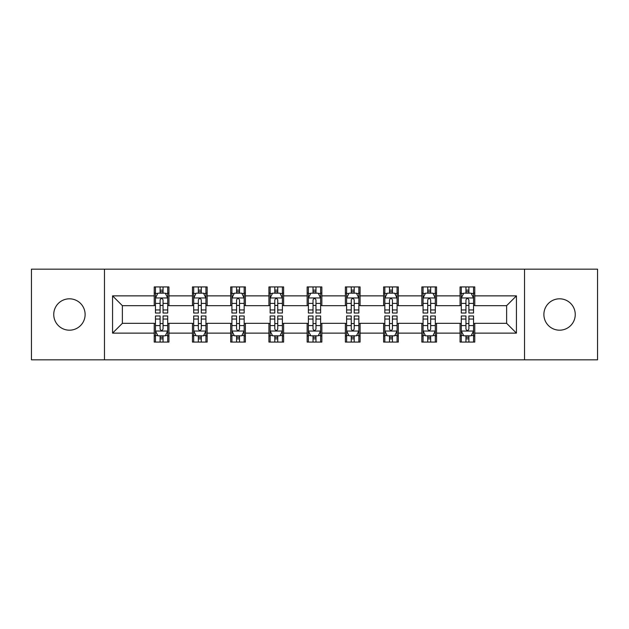 <?xml version="1.0" encoding="UTF-8"?>
<svg xmlns="http://www.w3.org/2000/svg" width="629" height="629" viewBox="0 0 629 629"><rect width="100%" height="100%" fill="white"/><g stroke="black" fill="none" stroke-linecap="round" stroke-linejoin="round"><path stroke-width="0.94" d="M559.566 298.814A15.686 15.686 0 0 0 543.881 314.5A15.686 15.686 0 0 0 559.566 330.186A15.686 15.686 0 0 0 575.252 314.5A15.686 15.686 0 0 0 559.566 298.814M69.434 298.814A15.686 15.686 0 0 0 53.748 314.5A15.686 15.686 0 0 0 69.434 330.186A15.686 15.686 0 0 0 85.119 314.5A15.686 15.686 0 0 0 69.434 298.814M524.523 359.835L597.55 359.835L597.55 269.165L524.523 269.165L524.523 359.835L104.477 359.835L104.477 269.165L31.45 269.165L31.45 359.835L104.477 359.835M524.523 269.165L104.477 269.165M474.769 295.874L474.769 286.934L460.066 286.934L460.066 295.874L436.542 295.874L436.542 286.934L421.839 286.934L421.839 295.874L398.314 295.874L398.314 286.934L383.611 286.934L383.611 295.874L360.079 295.874L360.079 286.934L345.376 286.934L345.376 295.874L321.851 295.874L321.851 286.934L307.149 286.934L307.149 295.874L283.624 295.874L283.624 286.934L268.921 286.934L268.921 295.874L245.389 295.874L245.389 286.934L230.686 286.934L230.686 295.874L207.161 295.874L207.161 286.934L192.458 286.934L192.458 295.874L168.934 295.874L168.934 286.934L154.231 286.934L154.231 295.874L112.567 295.874L112.567 333.126L122.372 323.322L154.231 323.322L154.231 342.066L168.934 342.066L168.934 323.322L192.458 323.322L192.458 342.066L207.161 342.066L207.161 323.322L230.686 323.322L230.686 342.066L245.389 342.066L245.389 323.322L268.921 323.322L268.921 342.066L283.624 342.066L283.624 323.322L307.149 323.322L307.149 342.066L321.851 342.066L321.851 323.322L345.376 323.322L345.376 342.066L360.079 342.066L360.079 323.322L383.611 323.322L383.611 342.066L398.314 342.066L398.314 323.322L421.839 323.322L421.839 342.066L436.542 342.066L436.542 323.322L460.066 323.322L460.066 342.066L474.769 342.066L474.769 323.322L506.628 323.322L506.628 305.678L474.769 305.678L474.769 295.874L516.433 295.874L516.433 333.126L474.769 333.126M460.066 333.126L436.542 333.126M421.839 333.126L398.314 333.126M383.611 333.126L360.079 333.126M345.376 333.126L321.851 333.126M307.149 333.126L283.624 333.126M268.921 333.126L245.389 333.126M230.686 333.126L207.161 333.126M192.458 333.126L168.934 333.126M154.231 333.126L112.567 333.126M460.066 295.874L460.066 305.678L436.542 305.678L436.542 295.874M421.839 295.874L421.839 305.678L398.314 305.678L398.314 295.874M383.611 295.874L383.611 305.678L360.079 305.678L360.079 295.874M345.376 295.874L345.376 305.678L321.851 305.678L321.851 295.874M307.149 295.874L307.149 305.678L283.624 305.678L283.624 295.874M268.921 295.874L268.921 305.678L245.389 305.678L245.389 295.874M230.686 295.874L230.686 305.678L207.161 305.678L207.161 295.874M192.458 295.874L192.458 305.678L168.934 305.678L168.934 295.874M154.231 295.874L154.231 305.678L122.372 305.678L112.567 295.874M122.372 305.678L122.372 323.322M516.433 333.126L506.628 323.322M506.628 305.678L516.433 295.874M154.231 293.059L155.449 293.059M160.112 293.059L163.053 293.059M167.707 293.059L168.934 293.059M154.231 305.435L155.449 305.435M160.112 305.435L163.053 305.435M167.707 305.435L168.934 305.435M154.231 323.565L155.449 323.565M160.112 323.565L163.053 323.565M167.707 323.565L168.934 323.565M154.231 335.941L155.449 335.941M160.112 335.941L163.053 335.941M167.707 335.941L168.934 335.941M192.458 323.565L193.685 323.565M198.339 323.565L201.28 323.565M205.935 323.565L207.161 323.565M192.458 335.941L193.685 335.941M198.339 335.941L201.28 335.941M205.935 335.941L207.161 335.941M192.458 293.059L193.685 293.059M198.339 293.059L201.28 293.059M205.935 293.059L207.161 293.059M192.458 305.435L193.685 305.435M198.339 305.435L201.28 305.435M205.935 305.435L207.161 305.435M230.686 323.565L231.912 323.565M236.567 323.565L239.507 323.565M244.17 323.565L245.389 323.565M230.686 335.941L231.912 335.941M236.567 335.941L239.507 335.941M244.17 335.941L245.389 335.941M230.686 293.059L231.912 293.059M236.567 293.059L239.507 293.059M244.17 293.059L245.389 293.059M230.686 305.435L231.912 305.435M236.567 305.435L239.507 305.435M244.17 305.435L245.389 305.435M268.921 323.565L270.14 323.565M274.802 323.565L277.743 323.565M282.397 323.565L283.624 323.565M268.921 335.941L270.14 335.941M274.802 335.941L277.743 335.941M282.397 335.941L283.624 335.941M268.921 293.059L270.14 293.059M274.802 293.059L277.743 293.059M282.397 293.059L283.624 293.059M268.921 305.435L270.14 305.435M274.802 305.435L277.743 305.435M282.397 305.435L283.624 305.435M307.149 323.565L308.375 323.565M313.03 323.565L315.97 323.565M320.625 323.565L321.851 323.565M307.149 335.941L308.375 335.941M313.03 335.941L315.97 335.941M320.625 335.941L321.851 335.941M307.149 293.059L308.375 293.059M313.03 293.059L315.97 293.059M320.625 293.059L321.851 293.059M307.149 305.435L308.375 305.435M313.03 305.435L315.97 305.435M320.625 305.435L321.851 305.435M345.376 323.565L346.603 323.565M351.257 323.565L354.198 323.565M358.86 323.565L360.079 323.565M345.376 335.941L346.603 335.941M351.257 335.941L354.198 335.941M358.86 335.941L360.079 335.941M345.376 293.059L346.603 293.059M351.257 293.059L354.198 293.059M358.86 293.059L360.079 293.059M345.376 305.435L346.603 305.435M351.257 305.435L354.198 305.435M358.86 305.435L360.079 305.435M383.611 323.565L384.83 323.565M389.493 323.565L392.433 323.565M397.088 323.565L398.314 323.565M383.611 335.941L384.83 335.941M389.493 335.941L392.433 335.941M397.088 335.941L398.314 335.941M383.611 293.059L384.83 293.059M389.493 293.059L392.433 293.059M397.088 293.059L398.314 293.059M383.611 305.435L384.83 305.435M389.493 305.435L392.433 305.435M397.088 305.435L398.314 305.435M421.839 323.565L423.065 323.565M427.72 323.565L430.661 323.565M435.315 323.565L436.542 323.565M421.839 335.941L423.065 335.941M427.72 335.941L430.661 335.941M435.315 335.941L436.542 335.941M421.839 293.059L423.065 293.059M427.72 293.059L430.661 293.059M435.315 293.059L436.542 293.059M421.839 305.435L423.065 305.435M427.72 305.435L430.661 305.435M435.315 305.435L436.542 305.435M460.066 323.565L461.293 323.565M465.947 323.565L468.888 323.565M473.551 323.565L474.769 323.565M460.066 335.941L461.293 335.941M465.947 335.941L468.888 335.941M473.551 335.941L474.769 335.941M460.066 293.059L461.293 293.059M465.947 293.059L468.888 293.059M473.551 293.059L474.769 293.059M460.066 305.435L461.293 305.435M465.947 305.435L468.888 305.435M473.551 305.435L474.769 305.435M163.053 290.118L160.112 290.118M167.707 309.955L163.053 309.955L163.053 313.03L167.707 313.03L167.707 298.083L165.254 293.177L157.903 293.177L155.449 298.083L155.449 313.03L160.112 313.03L160.112 309.955L155.449 309.955M155.449 298.083L155.449 286.934M167.707 298.083L167.707 286.934M160.112 293.177L160.112 286.934M163.053 286.934L163.053 293.177M163.053 309.955L163.053 299.915C162.07 298.028 161.087 298.028 160.112 299.915L160.112 309.955M160.112 338.882L163.053 338.882M155.449 319.045L160.112 319.045L160.112 315.97L155.449 315.97L155.449 330.917L157.903 335.823L165.254 335.823L167.707 330.917L167.707 315.97L163.053 315.97L163.053 319.045L167.707 319.045M167.707 330.917L167.707 342.066M155.449 330.917L155.449 342.066M163.053 335.823L163.053 342.066M160.112 342.066L160.112 335.823M160.112 319.045L160.112 329.085C161.087 330.972 162.07 330.972 163.053 329.085L163.053 319.045M201.28 290.118L198.339 290.118M205.935 309.955L201.28 309.955L201.28 313.03L205.935 313.03L205.935 298.083L203.489 293.177L196.13 293.177L193.685 298.083L193.685 313.03L198.339 313.03L198.339 309.955L193.685 309.955M193.685 298.083L193.685 286.934M205.935 298.083L205.935 286.934M198.339 293.177L198.339 286.934M201.28 286.934L201.28 293.177M201.28 309.955L201.28 299.915C200.297 298.028 199.322 298.028 198.339 299.915L198.339 309.955M239.507 290.118L236.567 290.118M244.17 309.955L239.507 309.955L239.507 313.03L244.17 313.03L244.17 298.083L241.717 293.177L234.365 293.177L231.912 298.083L231.912 313.03L236.567 313.03L236.567 309.955L231.912 309.955M231.912 298.083L231.912 286.934M244.17 298.083L244.17 286.934M236.567 293.177L236.567 286.934M239.507 286.934L239.507 293.177M239.507 309.955L239.507 299.915C238.533 298.028 237.55 298.028 236.567 299.915L236.567 309.955M198.339 338.882L201.28 338.882M193.685 319.045L198.339 319.045L198.339 315.97L193.685 315.97L193.685 330.917L196.13 335.823L203.489 335.823L205.935 330.917L205.935 315.97L201.28 315.97L201.28 319.045L205.935 319.045M205.935 330.917L205.935 342.066M193.685 330.917L193.685 342.066M201.28 335.823L201.28 342.066M198.339 342.066L198.339 335.823M198.339 319.045L198.339 329.085C199.314 330.972 200.297 330.972 201.28 329.085L201.28 319.045M236.567 338.882L239.507 338.882M231.912 319.045L236.567 319.045L236.567 315.97L231.912 315.97L231.912 330.917L234.365 335.823L241.717 335.823L244.17 330.917L244.17 315.97L239.507 315.97L239.507 319.045L244.17 319.045M244.17 330.917L244.17 342.066M231.912 330.917L231.912 342.066M239.507 335.823L239.507 342.066M236.567 342.066L236.567 335.823M236.567 319.045L236.567 329.085C237.55 330.972 238.525 330.972 239.507 329.085L239.507 319.045M277.743 290.118L274.802 290.118M282.397 309.955L277.743 309.955L277.743 313.03L282.397 313.03L282.397 298.083L279.944 293.177L272.593 293.177L270.14 298.083L270.14 313.03L274.802 313.03L274.802 309.955L270.14 309.955M270.14 298.083L270.14 286.934M282.397 298.083L282.397 286.934M274.802 293.177L274.802 286.934M277.743 286.934L277.743 293.177M277.743 309.955L277.743 299.915C276.76 298.028 275.777 298.028 274.802 299.915L274.802 309.955M315.97 290.118L313.03 290.118M320.625 309.955L315.97 309.955L315.97 313.03L320.625 313.03L320.625 298.083L318.18 293.177L310.82 293.177L308.375 298.083L308.375 313.03L313.03 313.03L313.03 309.955L308.375 309.955M308.375 298.083L308.375 286.934M320.625 298.083L320.625 286.934M313.03 293.177L313.03 286.934M315.97 286.934L315.97 293.177M315.97 309.955L315.97 299.915C314.995 298.028 314.013 298.028 313.03 299.915L313.03 309.955M354.198 290.118L351.257 290.118M358.86 309.955L354.198 309.955L354.198 313.03L358.86 313.03L358.86 298.083L356.407 293.177L349.056 293.177L346.603 298.083L346.603 313.03L351.257 313.03L351.257 309.955L346.603 309.955M346.603 298.083L346.603 286.934M358.86 298.083L358.86 286.934M351.257 293.177L351.257 286.934M354.198 286.934L354.198 293.177M354.198 309.955L354.198 299.915C353.223 298.028 352.24 298.028 351.257 299.915L351.257 309.955M274.802 338.882L277.743 338.882M270.14 319.045L274.802 319.045L274.802 315.97L270.14 315.97L270.14 330.917L272.593 335.823L279.944 335.823L282.397 330.917L282.397 315.97L277.743 315.97L277.743 319.045L282.397 319.045M282.397 330.917L282.397 342.066M270.14 330.917L270.14 342.066M277.743 335.823L277.743 342.066M274.802 342.066L274.802 335.823M274.802 319.045L274.802 329.085C275.777 330.972 276.76 330.972 277.743 329.085L277.743 319.045M313.03 338.882L315.97 338.882M308.375 319.045L313.03 319.045L313.03 315.97L308.375 315.97L308.375 330.917L310.82 335.823L318.18 335.823L320.625 330.917L320.625 315.97L315.97 315.97L315.97 319.045L320.625 319.045M320.625 330.917L320.625 342.066M308.375 330.917L308.375 342.066M315.97 335.823L315.97 342.066M313.03 342.066L313.03 335.823M313.03 319.045L313.03 329.085C314.005 330.972 314.987 330.972 315.97 329.085L315.97 319.045M351.257 338.882L354.198 338.882M346.603 319.045L351.257 319.045L351.257 315.97L346.603 315.97L346.603 330.917L349.056 335.823L356.407 335.823L358.86 330.917L358.86 315.97L354.198 315.97L354.198 319.045L358.86 319.045M358.86 330.917L358.86 342.066M346.603 330.917L346.603 342.066M354.198 335.823L354.198 342.066M351.257 342.066L351.257 335.823M351.257 319.045L351.257 329.085C352.24 330.972 353.223 330.972 354.198 329.085L354.198 319.045M389.493 338.882L392.433 338.882M384.83 319.045L389.493 319.045L389.493 315.97L384.83 315.97L384.83 330.917L387.283 335.823L394.635 335.823L397.088 330.917L397.088 315.97L392.433 315.97L392.433 319.045L397.088 319.045M397.088 330.917L397.088 342.066M384.83 330.917L384.83 342.066M392.433 335.823L392.433 342.066M389.493 342.066L389.493 335.823M389.493 319.045L389.493 329.085C390.467 330.972 391.45 330.972 392.433 329.085L392.433 319.045M427.72 338.882L430.661 338.882M423.065 319.045L427.72 319.045L427.72 315.97L423.065 315.97L423.065 330.917L425.511 335.823L432.87 335.823L435.315 330.917L435.315 315.97L430.661 315.97L430.661 319.045L435.315 319.045M435.315 330.917L435.315 342.066M423.065 330.917L423.065 342.066M430.661 335.823L430.661 342.066M427.72 342.066L427.72 335.823M427.72 319.045L427.72 329.085C428.703 330.972 429.678 330.972 430.661 329.085L430.661 319.045M392.433 290.118L389.493 290.118M397.088 309.955L392.433 309.955L392.433 313.03L397.088 313.03L397.088 298.083L394.635 293.177L387.283 293.177L384.83 298.083L384.83 313.03L389.493 313.03L389.493 309.955L384.83 309.955M384.83 298.083L384.83 286.934M397.088 298.083L397.088 286.934M389.493 293.177L389.493 286.934M392.433 286.934L392.433 293.177M392.433 309.955L392.433 299.915C391.45 298.028 390.475 298.028 389.493 299.915L389.493 309.955M430.661 290.118L427.72 290.118M435.315 309.955L430.661 309.955L430.661 313.03L435.315 313.03L435.315 298.083L432.87 293.177L425.511 293.177L423.065 298.083L423.065 313.03L427.72 313.03L427.72 309.955L423.065 309.955M423.065 298.083L423.065 286.934M435.315 298.083L435.315 286.934M427.72 293.177L427.72 286.934M430.661 286.934L430.661 293.177M430.661 309.955L430.661 299.915C429.686 298.028 428.703 298.028 427.72 299.915L427.72 309.955M468.888 290.118L465.947 290.118M473.551 309.955L468.888 309.955L468.888 313.03L473.551 313.03L473.551 298.083L471.097 293.177L463.746 293.177L461.293 298.083L461.293 313.03L465.947 313.03L465.947 309.955L461.293 309.955M461.293 298.083L461.293 286.934M473.551 298.083L473.551 286.934M465.947 293.177L465.947 286.934M468.888 286.934L468.888 293.177M468.888 309.955L468.888 299.915C467.913 298.028 466.93 298.028 465.947 299.915L465.947 309.955M465.947 338.882L468.888 338.882M461.293 319.045L465.947 319.045L465.947 315.97L461.293 315.97L461.293 330.917L463.746 335.823L471.097 335.823L473.551 330.917L473.551 315.97L468.888 315.97L468.888 319.045L473.551 319.045M473.551 330.917L473.551 342.066M461.293 330.917L461.293 342.066M468.888 335.823L468.888 342.066M465.947 342.066L465.947 335.823M465.947 319.045L465.947 329.085C466.93 330.972 467.913 330.972 468.888 329.085L468.888 319.045M167.644 297.957L155.512 297.957M155.449 293.476L157.753 293.476M165.403 293.476L167.707 293.476M160.112 303.39L155.449 303.39M167.707 303.39L163.053 303.39M163.053 291.675L160.112 291.675M155.512 331.043L167.644 331.043M167.707 335.524L165.403 335.524M157.753 335.524L155.449 335.524M163.053 325.61L167.707 325.61M155.449 325.61L160.112 325.61M160.112 337.325L163.053 337.325M205.872 297.957L193.748 297.957M193.685 293.476L195.989 293.476M203.631 293.476L205.935 293.476M198.339 303.39L193.685 303.39M205.935 303.39L201.28 303.39M201.28 291.675L198.339 291.675M244.107 297.957L231.975 297.957M231.912 293.476L234.216 293.476M241.866 293.476L244.17 293.476M236.567 303.39L231.912 303.39M244.17 303.39L239.507 303.39M239.507 291.675L236.567 291.675M193.748 331.043L205.872 331.043M205.935 335.524L203.631 335.524M195.989 335.524L193.685 335.524M201.28 325.61L205.935 325.61M193.685 325.61L198.339 325.61M198.339 337.325L201.28 337.325M231.975 331.043L244.107 331.043M244.17 335.524L241.866 335.524M234.216 335.524L231.912 335.524M239.507 325.61L244.17 325.61M231.912 325.61L236.567 325.61M236.567 337.325L239.507 337.325M282.335 297.957L270.203 297.957M270.14 293.476L272.443 293.476M280.094 293.476L282.397 293.476M274.802 303.39L270.14 303.39M282.397 303.39L277.743 303.39M277.743 291.675L274.802 291.675M320.562 297.957L308.438 297.957M308.375 293.476L310.679 293.476M318.321 293.476L320.625 293.476M313.03 303.39L308.375 303.39M320.625 303.39L315.97 303.39M315.97 291.675L313.03 291.675M358.797 297.957L346.665 297.957M346.603 293.476L348.906 293.476M356.557 293.476L358.86 293.476M351.257 303.39L346.603 303.39M358.86 303.39L354.198 303.39M354.198 291.675L351.257 291.675M270.203 331.043L282.335 331.043M282.397 335.524L280.094 335.524M272.443 335.524L270.14 335.524M277.743 325.61L282.397 325.61M270.14 325.61L274.802 325.61M274.802 337.325L277.743 337.325M308.438 331.043L320.562 331.043M320.625 335.524L318.321 335.524M310.679 335.524L308.375 335.524M315.97 325.61L320.625 325.61M308.375 325.61L313.03 325.61M313.03 337.325L315.97 337.325M346.665 331.043L358.797 331.043M358.86 335.524L356.557 335.524M348.906 335.524L346.603 335.524M354.198 325.61L358.86 325.61M346.603 325.61L351.257 325.61M351.257 337.325L354.198 337.325M384.893 331.043L397.025 331.043M397.088 335.524L394.784 335.524M387.134 335.524L384.83 335.524M392.433 325.61L397.088 325.61M384.83 325.61L389.493 325.61M389.493 337.325L392.433 337.325M423.128 331.043L435.252 331.043M435.315 335.524L433.011 335.524M425.369 335.524L423.065 335.524M430.661 325.61L435.315 325.61M423.065 325.61L427.72 325.61M427.72 337.325L430.661 337.325M397.025 297.957L384.893 297.957M384.83 293.476L387.134 293.476M394.784 293.476L397.088 293.476M389.493 303.39L384.83 303.39M397.088 303.39L392.433 303.39M392.433 291.675L389.493 291.675M435.252 297.957L423.128 297.957M423.065 293.476L425.369 293.476M433.011 293.476L435.315 293.476M427.72 303.39L423.065 303.39M435.315 303.39L430.661 303.39M430.661 291.675L427.72 291.675M473.488 297.957L461.356 297.957M461.293 293.476L463.597 293.476M471.247 293.476L473.551 293.476M465.947 303.39L461.293 303.39M473.551 303.39L468.888 303.39M468.888 291.675L465.947 291.675M461.356 331.043L473.488 331.043M473.551 335.524L471.247 335.524M463.597 335.524L461.293 335.524M468.888 325.61L473.551 325.61M461.293 325.61L465.947 325.61M465.947 337.325L468.888 337.325"/></g></svg>
